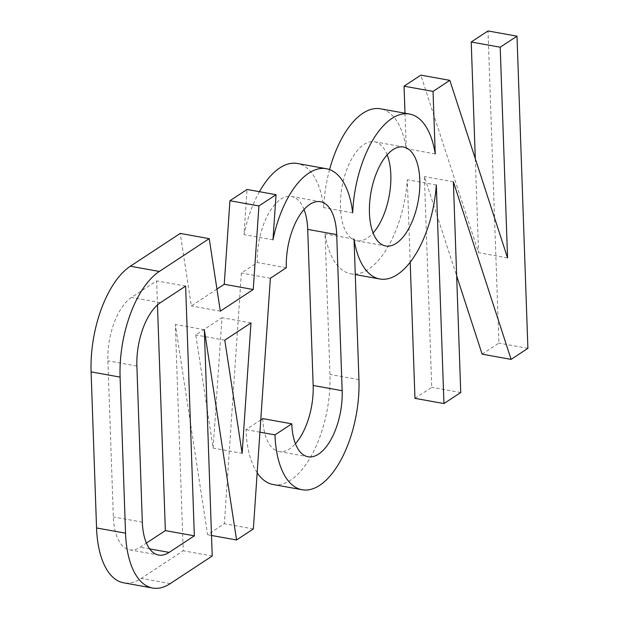 <?xml version="1.0" encoding="UTF-8"?>
<svg xmlns="http://www.w3.org/2000/svg" width="619" height="619" viewBox="0 0 619 619"><rect width="100%" height="100%" fill="white"/><g stroke="black" fill="none" stroke-linecap="round" stroke-linejoin="round"><path stroke-width="0.46" stroke-dasharray="3.1 2.32" d="M404.996 113.215L406.234 148.692A83.805 39.987 100.2 0 0 380.499 108.805M435.227 153.914L406.234 148.692M507.565 257.93L478.572 252.707L420.843 75.131M157.466 304.95L156.63 280.879L131.445 297.445A50.286 23.994 100.2 0 0 107.892 360.838L113.339 516.919A50.286 23.994 100.2 0 0 129.611 549.834A50.286 23.994 100.2 0 0 140.165 547.173L146.409 543.064M482.116 354.153L498.906 343.112L488.012 30.95M414.954 398.342L431.745 387.293L424.386 176.585L456.66 275.865M273.111 484.515A83.805 39.987 100.2 0 0 329.95 374.425L325.037 233.874A83.805 39.987 100.2 0 0 350.78 273.76A83.805 39.987 100.2 0 0 407.317 179.75L410.196 262.193M260.761 419.937L245.991 429.656A83.805 39.987 100.2 0 0 257.171 472.784M262.781 418.606A50.286 23.994 100.2 0 0 279.053 451.53A50.286 23.994 100.2 0 0 295.425 443.715M304.053 209.508A50.286 23.994 100.2 0 0 291.433 196.471A50.286 23.994 100.2 0 0 257.334 262.526L241.379 273.025L224.372 523.713L207.582 534.754L175.324 324.457L183.232 550.771L141.248 578.386A83.805 39.987 100.2 0 1 123.668 582.827M216.944 289.096L191.341 305.941L180.222 233.425M259.446 191.689A83.805 39.987 100.2 0 0 243.987 234.601L247.051 189.46M329.571 169.575A83.805 39.987 100.2 0 0 323.691 207.613A83.805 39.987 100.2 0 0 297.383 163.486M475.291 158.65L478.572 252.707M387.169 154.827A50.286 23.994 100.2 0 0 374.557 141.797A50.286 23.994 100.2 0 0 340.45 207.852A50.286 23.994 100.2 0 0 356.722 240.768A50.286 23.994 100.2 0 0 373.095 232.961M213.137 448.102L221.989 317.709L195.79 334.949L213.137 448.102L242.137 453.325M453.379 181.808L424.386 176.585M460.737 392.516L431.745 387.293M436.31 184.973L407.317 179.75M354.037 239.096L325.037 233.874M259.926 432.163L245.991 429.656M286.326 267.748L257.334 262.526M270.371 278.248L241.379 273.025M253.364 528.936L224.372 523.713M211.505 535.466L207.582 534.754M204.324 329.679L175.324 324.457M212.224 556.001L183.232 550.771M220.333 311.164L191.341 305.941M272.979 239.832L243.987 234.601M352.691 212.835L323.691 207.613M250.981 322.932L221.989 317.709M224.782 340.171L195.79 334.949M185.623 286.102L156.63 280.879M527.899 348.335L498.906 343.112M358.943 379.648L329.95 374.425M170.248 583.609L141.248 578.386M149.643 548.883L140.165 547.173M160.437 302.668L131.445 297.445M136.884 366.061L107.892 360.838M142.331 522.142L113.339 516.919M350.78 273.76L355.275 274.573M279.053 451.53L308.045 456.752M291.433 196.471L320.425 201.693M356.722 240.768L385.714 245.991M374.557 141.797L403.549 147.02M129.611 549.834L158.603 555.057"/><path stroke-width="0.93" d="M449.835 80.354L433.045 91.403L435.227 153.914A83.805 39.987 100.2 0 0 409.492 114.028A83.805 39.987 100.2 0 0 352.691 212.835A83.805 39.987 100.2 0 0 326.375 168.708A83.805 39.987 100.2 0 0 272.979 239.832L276.043 194.683L258.92 205.949L253.248 289.514L220.333 311.164L209.214 238.648L159.346 271.455A83.805 39.987 100.2 0 0 120.094 377.11L125.541 533.183A83.805 39.987 100.2 0 0 152.661 588.05A83.805 39.987 100.2 0 0 170.248 583.609L212.224 556.001L204.324 329.679L236.574 539.985L253.364 528.936L270.371 278.248L286.326 267.748A50.286 23.994 100.2 0 1 320.425 201.693A50.286 23.994 100.2 0 1 336.697 234.616L342.152 390.697A50.286 23.994 100.2 0 1 308.045 456.752A50.286 23.994 100.2 0 1 291.773 423.829L274.983 434.878A83.805 39.987 100.2 0 0 302.103 489.745A83.805 39.987 100.2 0 0 358.943 379.648L354.037 239.096A83.805 39.987 100.2 0 0 379.772 278.983A83.805 39.987 100.2 0 0 436.31 184.973L443.947 403.565L460.737 392.516L453.379 181.808L511.108 359.384L527.899 348.335L517.004 36.173L500.206 47.222L507.565 257.93L449.835 80.354L420.843 75.131L404.052 86.18L404.996 113.215M433.045 91.403L404.052 86.18M194.343 535.83L185.623 286.102L160.437 302.668A50.286 23.994 100.2 0 0 136.884 366.061L142.331 522.142A50.286 23.994 100.2 0 0 158.603 555.057A50.286 23.994 100.2 0 0 169.157 552.396L194.343 535.83L165.35 530.607L157.466 304.95M369.442 213.075A50.286 23.994 100.2 0 0 385.714 245.991A50.286 23.994 100.2 0 0 418.243 200.757A50.286 23.994 100.2 0 0 403.549 147.02A50.286 23.994 100.2 0 0 369.442 213.075M250.981 322.932L224.782 340.171L242.137 453.325L250.981 322.932M146.409 543.064L165.35 530.607M456.66 275.865L482.116 354.153L511.108 359.384M410.196 262.193L414.954 398.342L443.947 403.565M257.171 472.784A83.805 39.987 100.2 0 0 273.111 484.515L302.103 489.745M291.773 423.829L262.781 418.606L260.761 419.937M295.425 443.715A50.286 23.994 100.2 0 0 313.16 385.475L307.705 229.394A50.286 23.994 100.2 0 0 304.053 209.508M209.214 238.648L180.222 233.425L130.354 266.224A83.805 39.987 100.2 0 0 91.101 371.88L96.549 527.961A83.805 39.987 100.2 0 0 123.668 582.827L152.661 588.05M276.043 194.683L247.051 189.46L229.928 200.726L224.256 284.283L216.944 289.096M326.375 168.708L297.383 163.486A83.805 39.987 100.2 0 0 259.446 191.689M409.492 114.028L380.499 108.805A83.805 39.987 100.2 0 0 329.571 169.575M517.004 36.173L488.012 30.95L471.214 41.999L475.291 158.65M373.095 232.961A50.286 23.994 100.2 0 0 387.169 154.827M274.983 434.878L259.926 432.163M236.574 539.985L211.505 535.466M253.248 289.514L224.256 284.283M258.92 205.949L229.928 200.726M500.206 47.222L471.214 41.999M342.152 390.697L313.16 385.475M336.697 234.616L307.705 229.394M125.541 533.183L96.549 527.961M120.094 377.11L91.101 371.88M159.346 271.455L130.354 266.224M169.157 552.396L149.643 548.883M355.275 274.573L379.772 278.983"/></g></svg>
